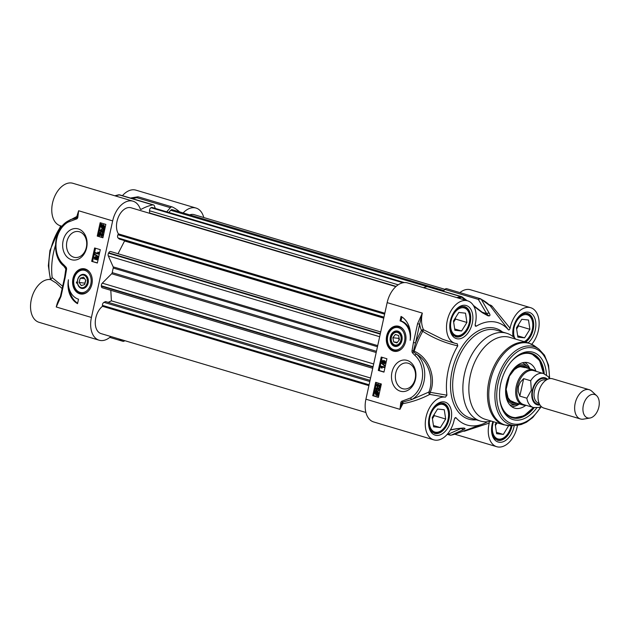 <?xml version="1.0" encoding="UTF-8"?>
<svg xmlns="http://www.w3.org/2000/svg" width="630" height="630" viewBox="0 0 630 630"><rect width="100%" height="100%" fill="white"/><g stroke="black" fill="none" stroke-linecap="round" stroke-linejoin="round"><path stroke-width="0.94" d="M77.561 282.894A6.418 4.938 96.2 0 1 84.097 275.239A6.418 4.938 96.2 0 1 85.648 286.012A6.418 4.938 96.2 0 1 77.561 282.894M77.474 283.098A7.103 5.465 96.2 0 1 84.711 274.633A7.103 5.465 96.2 0 1 86.428 286.555A7.103 5.465 96.2 0 1 77.474 283.098M81.294 285.603L79.089 282.421L80.23 278.2L83.577 277.161L85.79 280.342L84.641 284.563L81.294 285.603M79.089 282.421L85.011 283.216M80.23 278.2L84.633 278.68M85.68 280.185L84.9 283.051M76.419 281.972A7.788 5.993 -83.8 0 0 76.513 283.216L76.419 281.972M88.413 291.036A12.214 9.403 96.2 0 1 81.695 293.596C76.608 292.541 73.836 288.784 73.371 282.319C74.041 273.971 77.695 269.632 84.341 269.301A12.214 9.403 96.2 0 1 90.35 273.239M91.901 284.201A12.75 9.812 -83.8 0 0 90.216 273.026A12.75 9.812 -83.8 0 0 79.152 269.656A12.75 9.812 -83.8 0 0 72.584 282.35A12.75 9.812 -83.8 0 0 78.057 293.076A12.75 9.812 -83.8 0 0 88.239 291.217A12.75 9.812 -83.8 0 0 91.901 284.201M110.833 336.514A22.145 13.994 -73.4 0 1 99.154 340.216A22.145 13.994 -73.4 0 1 91.421 317.457L112.66 220.894A22.145 13.994 -73.4 0 1 133.024 201.198A22.145 13.994 -73.4 0 1 140.214 208.837A1.528 0.969 106.6 0 0 140.703 209.357A1.528 0.969 106.6 0 0 141.278 209.278A71.781 45.368 -73.4 0 1 152.759 204.876A3.055 1.929 -73.4 0 1 153.413 204.892A3.055 1.929 -73.4 0 1 154.405 205.947L155.303 208.428M86.633 247.81A15.829 12.191 -83.8 0 0 71.93 229.218A15.829 12.191 -83.8 0 0 66.063 255.89A15.829 12.191 -83.8 0 0 86.633 247.81M77.537 303.668A21.995 16.931 96.2 0 1 68.418 279.799A18.325 14.112 -83.8 0 0 78.514 299.211L77.537 303.668M97.233 236.085L100.17 222.713L105.84 224.398L102.903 237.77L97.233 236.085L102.942 237.597M91.681 261.34L94.618 247.968L100.288 249.661L97.351 263.025L91.681 261.34L97.39 262.86M95.547 248.244L92.649 261.442M95.776 256.599L96.784 257.749L97.626 257.276L98.217 258.82L96.737 259.812M96.469 259.788L95.933 258.922L94.87 259.505L94.161 257.733L95.532 256.575L96.201 257.686L97.044 257.213L97.642 258.757L96.469 259.788L97.051 259.851M96.508 258.985L94.87 259.505M97.5 257.253L96.925 257.19L97.5 257.253M94.925 254.284L98.737 256.686L98.059 257.064L94.823 254.725L94.925 254.284L98.059 257.064M95.35 252.606L98.012 253.402L97.752 252.157L98.65 254.173L95.232 253.158L95.35 252.606L97.965 253.276M97.752 252.157L98.737 252.339L99.304 253.882L98.65 254.173M96.933 257.788L97.296 258.662L96.595 259.221L96.225 258.347L96.839 257.764M95.406 257.135L95.886 258.229L94.988 258.938L94.508 257.835L95.295 257.119M97.516 257.851L96.807 258.41L97.177 259.284M95.98 257.197L95.091 257.898L95.571 259.001M98.737 256.686L98.154 256.623M98.737 252.339L98.154 252.276M99.304 253.882L98.721 253.819M101.099 222.989L98.201 236.187M99.697 232.525L101.658 235.636L102.43 234.974L102.107 233.352L102.777 235.092L101.524 236.203L99.934 233.407L99.453 235.589L99.052 235.47L99.697 232.525L100.556 232.738L102.241 235.699M102.107 233.352L102.69 233.415L103.352 235.155L101.816 236.234M101.524 236.203L102.107 236.266M100.335 234.289L100.036 235.651L99.453 235.589M101.808 229.454L100.997 230.706L101.509 231.832M101.863 230.037L100.414 230.643L100.926 231.769L102.399 230.761L103.099 232.092M101.816 230.698L102.517 232.029L103.21 231.462L102.966 229.95L103.548 230.013L104.131 231.612L102.619 232.62M102.966 229.95L103.548 231.549L102.383 232.596L102.966 232.659M102.406 231.84L100.808 232.36L100.075 230.541L101.343 229.407L101.28 229.974M102.493 225.036L103.777 224.886L105.076 227.556L104.407 228.816L104.73 229.454L102.265 229.092L100.973 226.446L101.564 224.296L101.91 224.973L103.202 224.823L104.493 227.485L103.887 229.635M104.123 229.029L102.265 229.092M101.564 224.296L102.367 224.792M103.438 224.816L102.855 224.752L103.438 224.816M100.556 232.738L99.973 232.675M102.753 230.927L102.17 230.864M102.383 232.596L101.824 231.777L100.808 232.36M104.73 229.454L104.147 229.391M104.407 228.816L103.824 228.753M103.296 228.47L102.383 228.477L101.367 226.548L101.863 225.634L103.296 228.47L102.383 228.477L102.973 228.54L101.942 226.611L101.367 226.548M103.588 228.288L102.154 225.445L103.076 225.43L104.107 227.375L103.588 228.288M102.076 226.068L101.564 226.005M102.147 226.075L101.942 226.611M103.162 225.422L102.729 225.508L103.926 227.871M102.729 225.508L102.154 225.445M69.324 289.249A21.995 16.931 -83.8 0 0 77.632 303.243M112.66 220.894L78.624 210.759L77.309 216.988L77.86 217.019L78.624 210.759L76.813 216.531A1.528 1.047 -90 0 1 76.466 218.011A1.528 0.969 85.8 0 0 76.167 219.082A2.205 1.701 -83.8 0 0 77.86 217.019M66.843 221.784L76.813 216.531A1.528 0.567 7 0 1 77.309 216.988A1.102 0.851 96.2 0 1 76.466 218.011L70.56 219.618M68.221 220.917A1.528 0.851 59.9 0 0 68.182 220.941A1.528 0.851 59.9 0 0 67.985 222.154L76.167 219.082M63.654 265.994A1.528 0.858 -48.7 0 1 63.622 265.97A1.528 0.858 -48.7 0 1 63.662 264.71A24.436 18.813 96.2 0 1 56.149 242.503A24.436 18.813 96.2 0 1 67.985 222.154M70.867 219.468L68.19 220.941C53.739 228.391 50.951 255.89 63.622 265.962L65.772 268.159A1.528 0.756 -37.1 0 1 66.055 267.199L63.662 264.71M63.898 266.207L65.929 269.073A1.528 1.331 -43 0 0 65.772 268.159A1.276 0.984 96.2 0 1 66.016 269.238L66.552 269.349A2.551 1.969 -83.8 0 0 66.055 267.199M65.906 268.38L64.614 277.373L65.142 277.594L66.552 269.349M64.614 277.373L60.496 296.124L61.016 296.352L65.142 277.594M59.062 300.305L56.275 306.96L61.016 296.352M62.661 286.256L52.188 277.649L50.66 279.625A22.145 13.994 106.6 0 0 31.721 297.888A22.145 13.994 106.6 0 0 39.036 322.308L99.154 340.216M52.188 277.649A53.455 33.784 -73.4 0 1 55.432 245.464M133.024 201.198L72.907 183.291A22.145 13.994 106.6 0 0 53.18 200.521A22.145 13.994 106.6 0 0 60.267 225.737L62.039 226.264M183.141 212.924A22.145 13.994 -73.4 0 1 196.017 208.05L135.899 190.142A22.145 13.994 106.6 0 0 122.433 195.67M196.017 208.05A22.145 13.994 -73.4 0 1 203.773 217.523M50.66 279.625L56.212 283.027L62.149 288.611M166.706 211.822L170.368 207.687A3.055 1.929 -73.4 0 1 172.21 206.939L138.742 196.97A3.055 3.055 0 0 0 137.371 196.883A3.055 0.921 80.6 0 0 136.899 197.718A3.055 1.929 -73.4 0 1 138.742 196.97A3.055 1.929 -73.4 0 1 138.923 197.048M172.21 206.939A3.055 1.929 -73.4 0 1 172.399 207.01A71.781 45.368 -73.4 0 1 179.613 211.877M86.341 247.393A13.08 10.072 96.2 0 1 75.206 257.505A13.08 10.072 96.2 0 1 66.607 243.408A13.08 10.072 96.2 0 1 78.033 231.493A13.08 10.072 96.2 0 1 86.341 247.393M124.732 340.657A3.055 1.929 -73.4 0 1 122.96 341.318A3.055 1.929 -73.4 0 1 122.779 341.247A71.781 45.368 -73.4 0 1 118.7 338.861M535.823 371.251A18.325 11.584 106.6 0 0 533.153 369.826A18.325 11.584 106.6 0 0 516.301 386.119A18.325 11.584 106.6 0 0 522.695 404.948A18.325 11.584 106.6 0 0 525.711 405.216M596.626 395.671L591.775 391.183A15.27 9.655 106.6 0 0 589.223 389.702L552.597 378.795A15.27 9.655 106.6 0 0 538.548 392.38A15.27 9.655 106.6 0 0 543.879 408.075L580.506 418.981A15.27 9.655 106.6 0 0 583.451 419.139L589.963 418.036A12.214 7.725 106.6 0 0 598.5 408.405A12.214 7.725 106.6 0 0 596.626 395.671A12.214 7.725 106.6 0 0 583.348 405.358A12.214 7.725 106.6 0 0 589.963 418.036M519.821 396.113L518.238 391.372L518.38 386.67L520.23 382.323L523.664 378.646L530.696 380.74L531.342 390.238L526.853 398.207L519.821 396.113L523.664 378.646M549.573 378.654L548.147 376.59L543.525 373.551L533.767 370.645A17.719 11.198 106.6 0 0 517.474 386.395A17.719 11.198 106.6 0 0 523.656 404.602L533.413 407.508L523.979 415.784L513.875 418.021L511.41 417.525M589.223 389.702A15.27 9.655 106.6 0 0 575.174 403.287A15.27 9.655 106.6 0 0 580.506 418.981M390.364 336.987A7.788 5.993 -83.8 0 0 393.372 345.799A7.788 5.993 -83.8 0 0 401.656 341.413A7.788 5.993 -83.8 0 0 398.191 331.262A7.788 5.993 -83.8 0 0 390.364 336.987M391.309 337.184A7.103 5.465 -83.8 0 0 397.9 345.523A7.103 5.465 -83.8 0 0 400.53 333.561A7.103 5.465 -83.8 0 0 391.309 337.184M402.121 348.366A12.214 9.403 96.2 0 1 395.404 350.918C389.072 349.217 386.411 344.271 387.434 336.073C389.23 329.726 392.766 326.576 398.05 326.623A12.214 9.403 96.2 0 1 404.058 330.561M386.678 335.892A12.75 9.812 -83.8 0 0 390.498 349.524A12.75 9.812 -83.8 0 0 401.948 348.54A12.75 9.812 -83.8 0 0 403.924 330.348A12.75 9.812 -83.8 0 0 394.286 326.379A12.75 9.812 -83.8 0 0 386.678 335.892M391.38 337.286A6.418 4.938 96.2 0 1 399.719 334.01A6.418 4.938 96.2 0 1 397.341 344.823A6.418 4.938 96.2 0 1 391.38 337.286M393.695 341.933L392.868 337.735L395.325 334.506L398.601 335.483L399.42 339.68L396.963 342.909L393.695 341.933L397.404 342.334M392.868 337.735L398.688 338.365L399.042 340.184M399.066 337.869L398.688 338.365M467.649 300.841L407.531 282.933A22.145 13.994 106.6 0 0 387.159 302.628L365.928 399.2A22.145 13.994 106.6 0 0 373.661 421.95L433.779 439.858A22.145 13.994 -73.4 0 1 426.455 415.43A22.145 13.994 -73.4 0 1 445.394 397.168L446.922 395.199L430.172 392.309C436.299 378.969 429.699 357.714 414.162 351.178A71.355 45.1 -73.4 0 1 422.746 331.293C433.479 338.208 445.158 343.066 457.774 345.854L457.167 343.649A22.145 13.994 -73.4 0 1 455.01 343.287A22.145 13.994 -73.4 0 1 447.914 318.063A22.145 13.994 -73.4 0 1 467.649 300.841A22.145 13.994 -73.4 0 1 475.177 324.466L475.319 326.104L476.178 326.245L475.107 324.828M391.947 372.283A15.829 12.191 -83.8 0 0 406.649 390.876A15.829 12.191 -83.8 0 0 412.516 364.195A15.829 12.191 -83.8 0 0 391.947 372.283M401.042 316.425A21.995 16.931 96.2 0 1 410.161 340.287A18.325 14.112 -83.8 0 0 400.066 320.883L401.042 316.425M381.355 384.009L378.409 397.38L372.739 395.687L375.677 382.315L381.355 384.009M386.907 358.753L383.961 372.125L378.291 370.432L381.237 357.06L386.907 358.753M382.166 357.336L379.26 370.534L384.001 371.952M383.205 360.423L384.009 361.313M384.757 360.699L385.773 362.51L384.576 363.699L383.827 363.605L383.158 362.494L382.315 362.959L381.717 361.423L382.89 360.391L383.426 361.25L384.489 360.667L385.19 362.447L383.827 363.605M383.733 362.557L382.552 362.982M382.315 362.959L382.898 363.022M381.3 363.116L385.111 365.51L384.434 365.896L381.3 363.116L384.528 365.447L384.434 365.896M381.93 366.841L382.19 368.085L381.205 367.896L380.709 366.006L384.127 367.022L384.009 367.566L381.347 366.778L381.607 368.014M380.709 366.006L384.709 367.085L384.009 367.566M382.615 362.407L382.064 361.51L382.764 360.951L383.127 361.825L382.52 362.407M384.166 363.061L383.465 361.943L384.371 361.234L384.851 362.337L384.064 363.061M383.347 361.014L382.646 361.573L383.001 362.455M384.946 361.297L384.048 362.006L384.536 363.1M385.111 365.51L384.528 365.447M384.709 367.085L384.127 367.022M378.291 370.432L379.26 370.534M376.614 382.599L373.708 395.798L378.449 397.207M377.701 384.536L376.929 385.198L377.252 386.82L376.582 385.08L377.835 383.977L379.425 386.773L379.906 384.584L380.89 384.765L380.244 387.71L379.662 387.647L377.606 384.52M378.284 384.599L377.512 385.261L377.835 386.883L377.252 386.82M378.126 384.009L379.606 385.954M379.008 388.466L377.543 389.474L376.756 388.127M377.425 388.206L376.732 388.781L376.976 390.293L376.393 390.23L375.803 388.623L376.976 387.584L377.527 388.403L378.551 387.82L379.284 389.639L378.016 390.765L378.937 389.529L378.315 388.379M377.315 387.615L378.11 388.466M378.811 387.844L379.866 389.702L378.126 390.781M378.016 390.765L378.591 390.828M375.472 390.537L375.811 391.214L377.094 391.088L378.386 393.726L377.787 395.876L377.449 395.207L376.157 395.349L374.866 392.687L375.535 391.427L375.212 390.781L376.275 391.041M376.409 391.017L377.669 391.151L376.992 391.08L377.669 391.151L378.969 393.789L378.307 395.049L378.63 395.695L377.787 395.876M378.031 395.27L376.74 395.412M376.157 395.349L376.779 395.427M380.89 384.765L380.307 384.702L379.662 387.647M378 386.34L377.417 386.269M379.906 384.584L380.307 384.702M378.433 388.403L377.543 389.474M376.842 388.143L376.149 388.718L376.393 390.23M377.173 389.765L376.59 389.702M378.307 395.049L377.724 394.986M378.63 395.695L378.047 395.632M377.551 391.766L376.063 391.702L376.968 391.702L377.992 393.632L377.496 394.537L376.063 391.702L376.968 391.702M375.764 391.884L377.205 394.726L376.283 394.742L375.252 392.797L375.764 391.884M376.779 394.813L377.362 394.876M376.645 391.766L377.827 394.104M376.346 391.947L375.834 392.86L376.866 394.805M372.739 395.687L373.708 395.798M401.924 316.953L401.034 320.985A18.325 14.112 96.2 0 1 410.224 330.947M400.066 320.883L401.034 320.985M365.928 399.2L399.955 409.335L401.869 403.168L400.727 403.066L399.955 409.335L402.885 403.688A1.528 0.898 90.6 0 0 402.72 402.145A1.528 0.969 -94.2 0 1 402.42 401.011A2.205 1.701 -83.8 0 0 400.727 403.066M422.313 313.134L419.667 324.182L417.564 323.741L413.445 342.492L415.548 342.94L419.667 324.182A23.672 14.963 106.6 0 0 421.494 330.451A1.528 0.394 -150.8 0 0 422.746 331.293L423.51 329.742A1.528 0.969 -25.6 0 0 421.494 330.451A72.71 45.951 106.6 0 0 415.548 342.94L413.445 350.949L414.162 351.178L413.69 352.028A1.276 0.984 96.2 0 1 413.445 350.949L412.036 350.737A2.551 1.969 -83.8 0 0 412.524 352.894A1.528 0.756 142.9 0 1 413.69 352.028L416.587 354.202C429.313 361.683 433.944 380.229 428.88 392.049A1.528 0.953 -104.1 0 0 429.77 394.396C421.273 398.837 412.311 401.932 402.885 403.688L401.869 403.168A1.102 0.851 96.2 0 1 402.72 402.145L412.004 399.428A25.964 19.987 -83.8 0 0 424.573 377.803A25.964 19.987 -83.8 0 0 416.587 354.21A1.528 0.858 131.3 0 0 414.918 355.375A24.436 18.813 96.2 0 1 422.431 377.591A24.436 18.813 96.2 0 1 410.602 397.94L402.42 401.011M445.394 397.168L429.77 394.396L430.172 392.309A1.528 0.74 -156.6 0 0 428.88 392.049L411.996 399.428A1.528 0.851 -120.1 0 1 410.602 397.94M508.363 329.75C508.898 330.301 509.473 329.805 510.087 328.261L491.912 305.967A1.528 1.173 -35.9 0 1 490.242 305.889L508.363 329.75A53.455 33.784 106.6 0 0 476.178 326.245M457.774 345.854A53.455 33.784 106.6 0 0 446.922 395.199M454.647 418.391L456.049 417.792C455.514 417.241 454.939 417.737 454.324 419.289A22.145 13.994 -73.4 0 1 433.779 439.858M487.439 421.769A53.455 33.784 106.6 0 1 482.178 424.234A53.455 33.784 106.6 0 1 456.049 417.792L455.348 417.651M517.466 425.321A22.145 13.994 -73.4 0 1 496.763 446.709A22.145 13.994 -73.4 0 1 489.234 423.084L489.163 421.557M510.087 328.261A22.145 13.994 -73.4 0 1 530.641 307.692A22.145 13.994 -73.4 0 1 539.13 322.591A22.145 13.994 -73.4 0 1 531.767 344.264M515.718 339.137A45.817 28.956 106.6 0 0 506.622 333.238A45.817 28.956 106.6 0 0 464.475 373.984A45.817 28.956 106.6 0 0 480.469 421.06A45.817 28.956 106.6 0 0 491.305 421.1M452.923 334.955A15.27 9.655 106.6 0 0 455.151 336.16A15.27 9.655 106.6 0 0 464.538 332.238L464.916 331.797A14.356 9.072 -73.4 0 1 454.065 334.412A14.356 9.072 -73.4 0 1 451.08 320.733A14.356 9.072 -73.4 0 1 460.908 307.952A14.356 9.072 -73.4 0 1 469.657 315.874A14.356 9.072 -73.4 0 1 464.916 331.797M469.657 315.874L469.578 315.299A15.27 9.655 106.6 0 0 463.869 306.881A15.27 9.655 106.6 0 0 461.341 306.668M454.876 330.27L453.482 320.993L458.798 312.448L465.507 313.173L466.909 322.458L461.593 331.002L454.876 330.27M461.593 331.002L454.679 328.947M453.655 322.15L455.561 319.079L455.388 317.922M466.909 322.458L455.561 319.079M431.684 431.526A15.27 9.655 106.6 0 0 433.92 432.731A15.27 9.655 106.6 0 0 443.299 428.809L443.685 428.369A14.356 9.072 -73.4 0 1 432.834 430.975A14.356 9.072 -73.4 0 1 429.849 417.304A14.356 9.072 -73.4 0 1 439.677 404.523A14.356 9.072 -73.4 0 1 448.426 412.445A14.356 9.072 -73.4 0 1 443.685 428.369M448.426 412.445L448.347 411.87A15.27 9.655 106.6 0 0 442.638 403.452A15.27 9.655 106.6 0 0 440.11 403.239M433.645 426.841L432.243 417.564L437.566 409.012L444.276 409.744L445.678 419.021L440.354 427.573L433.645 426.841M440.354 427.573L433.44 425.51M432.424 418.722L434.33 415.642L434.157 414.493M445.678 419.021L434.33 415.642M494.676 438.378A15.27 9.655 106.6 0 0 496.912 439.583A15.27 9.655 106.6 0 0 506.292 435.661L506.67 435.22A14.356 9.072 -73.4 0 1 495.826 437.834A14.356 9.072 -73.4 0 1 492.841 424.155A14.356 9.072 -73.4 0 1 493.51 421.753M511.158 425.683A14.356 9.072 -73.4 0 1 506.67 435.22M508.638 425.683L503.346 434.424L496.637 433.692L495.235 424.415L496.361 422.604M503.346 434.424L496.432 432.369M495.408 425.573L497.117 422.832M508.662 425.872L507.78 425.612M524.53 341.759A15.27 9.655 106.6 0 0 527.523 339.09L527.909 338.649A14.356 9.072 -73.4 0 1 524.223 341.665M514.71 338.089A14.356 9.072 -73.4 0 1 514.072 327.584A14.356 9.072 -73.4 0 1 523.892 314.803A14.356 9.072 -73.4 0 1 532.649 322.725L532.57 322.15A15.27 9.655 106.6 0 0 526.861 313.74A15.27 9.655 106.6 0 0 524.333 313.519M532.649 322.725A14.356 9.072 -73.4 0 1 527.909 338.649M517.868 337.129L516.466 327.844L521.79 319.3L528.499 320.024L529.901 329.309L524.577 337.853L517.868 337.129M524.577 337.853L517.663 335.798M516.639 329.002L518.553 325.93L518.38 324.773M529.901 329.309L518.553 325.93M462.94 431.133L464.373 431.219L489.234 423.084M451.214 342.153L442.599 339.263L423.51 329.742A22.145 13.994 -73.4 0 1 422.32 313.102L417.564 323.741M489.431 305.353L480.643 298.825A3.055 2.355 -64.2 0 0 480.367 298.722A3.055 1.929 106.6 0 0 480.186 298.651A3.055 1.929 106.6 0 0 478.343 299.4A3.055 2.378 -31.7 0 1 481.296 299.36A3.055 2.355 -64.2 0 0 480.643 298.825A3.055 3.055 0 0 0 480.186 298.651L446.717 288.682A3.055 1.929 106.6 0 0 444.867 289.43L443.284 291.217M491.912 305.967L490.636 305.156A1.528 0.969 -73.4 0 1 489.943 305.558M482.178 424.234L456.577 433.59A71.434 45.147 -73.4 0 1 451.458 435.07A3.055 2.583 -112.5 0 1 448.741 434.015A3.055 1.929 106.6 0 0 449.733 435.07A3.055 3.055 0 0 0 451.245 435.133A3.055 2.236 -102.1 0 0 451.458 435.07L463.845 429.424A3.055 2.607 -116.4 0 1 461.349 428.345L448.741 434.015L447.757 433.724M457.097 428.723A3.055 0.843 -100.8 0 1 457.049 428.739A3.055 0.843 -100.8 0 1 456.789 428.66L450.442 429.817M463.845 429.424C465.216 428.841 465.381 428.408 464.341 428.148A57.692 36.461 -73.4 0 1 463.334 428.038L456.789 428.66M464.341 428.148A3.055 2.347 -85 0 1 463.585 428.242L463.585 428.242A3.055 2.347 -85 0 1 463.223 428.172L460.79 428.18M458.451 298.1A71.434 45.147 -73.4 0 1 461.758 297.234A3.055 0.717 -53.2 0 1 462.341 297.084A3.055 0.717 -53.2 0 1 462.349 297.092A3.055 3.055 0 0 0 461.388 296.604A3.055 1.929 106.6 0 0 460.735 296.588A3.055 2.236 77.9 0 1 461.758 297.234L465.94 300.329M444.867 289.43L478.343 299.4L486.588 313.559A3.055 2.386 -28.3 0 1 489.345 313.441L481.296 299.36A71.434 45.147 -73.4 0 1 490.242 305.889M473.823 306.235L482.289 312.677L488.014 315.811A57.692 36.461 -73.4 0 1 489.022 315.921C490.164 315.732 490.274 314.905 489.345 313.441M482.297 312.275L486.588 313.559L488.045 315.268A58.039 36.682 106.6 0 0 487.029 315.157L482.698 312.598A3.055 0.622 -52.1 0 1 482.73 312.63M482.289 312.677A3.055 0.622 -52.1 0 1 482.698 312.598L473.311 305.361M395.734 373.078A13.08 10.072 96.2 0 1 406.862 362.967A13.08 10.072 96.2 0 1 415.461 377.063A13.08 10.072 96.2 0 1 404.035 388.978A13.08 10.072 96.2 0 1 395.734 373.078M470.342 375.37A42.761 27.027 106.6 0 0 485.273 419.304L503.89 424.848A42.761 27.027 106.6 0 1 488.959 380.914A42.761 27.027 106.6 0 1 528.294 342.877L509.686 337.334A42.761 27.027 106.6 0 0 470.342 375.37M546.509 375.055A35.13 22.2 106.6 0 0 511.489 361.281A35.13 22.2 106.6 0 0 500.755 383.505A35.13 22.2 106.6 0 0 499.889 400.247A35.13 22.2 106.6 0 0 536.736 407.87M511.166 361.659A33.603 21.239 -73.4 0 1 531.499 353.391A33.603 21.239 -73.4 0 1 544.257 373.803M534.169 407.697A33.603 21.239 -73.4 0 1 512.316 417.792A33.603 21.239 -73.4 0 1 499.826 399.759M511.867 417.651A33.603 21.239 106.6 0 0 513.812 418.013M536.02 371.314A23.672 14.963 106.6 0 0 527.869 362.675A23.672 14.963 106.6 0 0 507.111 381.189A23.672 14.963 106.6 0 0 514.363 408.043A23.672 14.963 106.6 0 0 516.387 408.484A23.672 14.963 106.6 0 0 525.908 405.271M529.531 368.747A20.467 12.931 106.6 0 0 527.932 366.936A20.467 12.931 106.6 0 0 523.16 364.754A20.467 12.931 106.6 0 0 514.678 367.747M506.087 396.585A20.467 12.931 106.6 0 0 516.742 404.515A20.467 12.931 106.6 0 0 519.073 403.869M461.388 296.604L427.912 286.634A3.055 1.929 106.6 0 0 427.258 286.618A71.781 45.368 106.6 0 0 423.399 287.666M530.641 307.692L470.523 289.784A22.145 13.994 106.6 0 0 459.876 292.603M443.859 290.564L172.203 209.672A2.441 1.543 106.6 0 0 170.73 210.27L168.801 212.444M444.945 289.343L194.056 214.633A15.27 9.655 106.6 0 0 189.661 214.869M370.07 380.331L105.572 301.565L103.942 302.345A2.441 1.543 106.6 0 0 102.43 305.369L102.485 306.298A15.27 9.655 106.6 0 0 95.28 321.694A15.27 9.655 106.6 0 0 101.115 333.624L365.904 412.477M110.809 290.312L111.392 300.833L108.195 302.353M380.709 331.955L110.644 251.535A2.441 1.543 106.6 0 0 108.722 252.795L108.518 253.197A2.441 1.543 106.6 0 0 108.297 255.906L113.179 266.86A1.528 0.969 -73.4 0 1 113.235 268.049A54.983 34.752 106.6 0 0 112.227 272.632A1.528 0.969 -73.4 0 1 111.668 273.743L102.304 283.154A2.441 1.543 106.6 0 0 101.351 285.784L101.375 286.209A2.441 1.543 106.6 0 0 102.304 287.776L372.716 368.306M123.905 240.408L124.551 240.983L118.023 253.732M395.853 286.626L131.064 207.782A15.27 9.655 106.6 0 0 118.842 216.082A15.27 9.655 106.6 0 0 118.409 233.88L117.96 234.754A2.441 1.543 106.6 0 0 118.094 237.959L119.314 239.046L383.82 317.811M404.334 282.579L152.161 207.49A2.441 1.543 106.6 0 0 151.334 207.577L151.027 207.727A2.441 1.543 106.6 0 0 149.523 210.751L149.649 213.003L396.113 286.398M102.485 306.298L368.904 385.639M111.392 300.833L370.582 378.016M124.551 240.983L383.741 318.166M118.409 233.88L384.828 313.212M73.702 282.24A11.301 8.702 -83.8 0 0 86.948 290.69A11.301 8.702 -83.8 0 0 86.657 271.223A11.301 8.702 -83.8 0 0 73.702 282.24M91.421 317.457L56.259 306.991A22.145 13.994 106.6 0 1 60.401 296.604M98.217 258.82L97.642 258.757M96.807 258.41L96.225 258.347M95.091 257.898L94.508 257.835M101.288 234.108L100.706 234.045M103.352 235.155L102.777 235.092M100.997 230.706L100.414 230.643M102.729 231.013L102.147 230.95M104.131 231.612L103.548 231.549M105.076 227.556L104.493 227.485M66.016 269.152L65.929 269.073A71.355 45.1 106.6 0 0 65.638 271.735M50.825 279.633A45.817 28.956 -73.4 0 1 50.455 250.701A45.817 28.956 -73.4 0 1 61.134 225.997M115.432 195.954A71.781 45.368 -73.4 0 1 119.29 194.906A3.055 1.929 -73.4 0 1 119.936 194.93A3.055 3.055 0 0 0 118.432 194.867A3.055 2.236 77.9 0 1 119.29 194.906L152.759 204.876M118.212 194.93A3.055 2.236 77.9 0 1 118.432 194.867L114.904 195.796A71.434 45.147 106.6 0 1 118.212 194.93M132.04 198.529L136.899 197.718L170.368 207.687M141.278 209.278L140.277 208.979M122.779 341.247L109.817 337.389L122.96 341.318M539.123 403.31L538.65 403.168A12.065 7.623 -73.4 0 1 534.445 390.773A12.065 7.623 -73.4 0 1 545.541 380.04L546.005 380.181M546.903 379.63A13.285 8.395 106.6 0 0 532.76 390.419A13.285 8.395 106.6 0 0 539.571 404.263M539.957 404.933A14.049 8.883 -73.4 0 1 532.271 390.364A14.049 8.883 -73.4 0 1 547.604 379.284M526.853 398.207A17.719 11.198 106.6 0 0 533.413 407.508L538.949 407.484L541.272 406.539M531.043 353.265L539.556 360.423L543.54 373.551A17.719 11.198 106.6 0 0 530.696 380.74M392.12 348.996A11.301 8.702 -83.8 0 0 404.145 342.633A11.301 8.702 -83.8 0 0 399.113 327.899A11.301 8.702 -83.8 0 0 387.749 336.207A11.301 8.702 -83.8 0 0 392.12 348.996M412.524 352.894L414.918 355.375M413.445 342.492L412.036 350.737M387.159 302.628L422.32 313.102M385.773 362.51L385.19 362.447M382.646 361.573L382.064 361.51M384.048 362.006L383.465 361.943M377.512 385.261L376.929 385.198M379.543 385.773L378.961 385.71M378.157 389.143L377.575 389.08M376.732 388.781L376.149 388.718M379.866 389.702L379.284 389.639M378.969 393.789L378.386 393.726M378.709 394.522L378.126 394.459M375.834 392.86L375.252 392.797M492.88 421.572A17.254 10.907 106.6 0 0 492.132 424.289A17.254 10.907 106.6 0 0 499.771 442.299A17.254 10.907 106.6 0 0 514.261 425.526M450.379 320.867A17.254 10.907 106.6 0 0 463.609 337.2A17.254 10.907 106.6 0 0 469.996 308.117A17.254 10.907 106.6 0 0 450.379 320.867M528.184 342.846A17.254 10.907 106.6 0 0 532.421 314.331A17.254 10.907 106.6 0 0 513.363 327.726A17.254 10.907 106.6 0 0 513.04 336.617M429.148 417.438A17.254 10.907 106.6 0 0 442.37 433.763A17.254 10.907 106.6 0 0 448.765 404.688A17.254 10.907 106.6 0 0 429.148 417.438M502.504 332.01A47.344 29.925 106.6 0 0 452.167 370.503A47.344 29.925 106.6 0 0 476.359 419.832M480.469 421.06L470.263 418.021A45.817 28.956 -73.4 0 1 454.269 370.944A45.817 28.956 -73.4 0 1 496.416 330.199L506.622 333.238M512.056 425.636A15.734 9.938 -73.4 0 1 497.464 440.22L494.007 437.503C493.361 436.606 490.99 433.235 492.495 424.281L493.211 421.667M443.449 403.216A15.734 9.938 -73.4 0 1 448.489 421.131A15.734 9.938 -73.4 0 1 434.472 433.369L431.015 430.644C430.369 429.755 428.006 426.376 429.502 417.43C432.841 407.114 437.488 402.373 443.449 403.216M464.68 306.645A15.734 9.938 -73.4 0 1 469.72 324.56A15.734 9.938 -73.4 0 1 455.703 336.798L452.245 334.081C451.6 333.183 449.237 329.813 450.733 320.859C454.072 310.543 458.719 305.81 464.68 306.645M513.631 337.105L513.726 327.71C517.057 317.394 521.711 312.661 527.672 313.504A15.734 9.938 -73.4 0 1 533.665 326.238A15.734 9.938 -73.4 0 1 525.664 342.098M463.334 428.038A3.055 2.355 97.4 0 1 462.491 428.124A3.055 2.355 97.4 0 1 462.491 428.116A3.055 2.355 97.4 0 1 462.483 428.116L457.041 428.739M427.258 286.618L460.735 296.588A71.781 45.368 106.6 0 0 456.876 297.628M489.022 315.921A3.055 2.355 -82.6 0 0 488.045 315.268L485.478 314.504M486.376 314.961L487.029 315.157A3.055 2.347 95 0 1 488.014 315.811M549.683 378.638L548.565 365.187L544.485 355.17L538.957 349.154L534.752 346.091A42.556 26.893 106.6 0 0 490.266 381.276A42.556 26.893 106.6 0 0 511.048 425.691L503.89 424.848M538.957 349.154A40.777 25.775 106.6 0 0 496.33 382.867A40.777 25.775 106.6 0 0 516.246 425.423L511.048 425.691M549.321 378.22A39.296 24.838 106.6 0 0 527.971 347.689A39.296 24.838 106.6 0 0 498.102 383.221A39.296 24.838 106.6 0 0 508.686 422.281A39.296 24.838 106.6 0 0 540.823 406.767M499.803 399.562A32.988 20.853 106.6 0 0 514.395 417.548A32.988 20.853 106.6 0 0 533.256 407.46M543.367 373.503A32.988 20.853 106.6 0 0 511.04 361.809M511.694 406.641A23.452 14.821 106.6 0 0 519.411 403.972M529.877 368.841A23.452 14.821 106.6 0 0 524.869 362.392M509.827 404.901A21.971 13.884 106.6 0 0 510.914 405.09A21.971 13.884 106.6 0 0 513.418 405.027L516.742 404.515M527.932 366.936L525.428 364.683A21.971 13.884 106.6 0 0 522.357 362.825M527.57 368.156A19.247 12.159 106.6 0 0 522.9 365.943A19.247 12.159 106.6 0 0 506.575 383.339A19.247 12.159 106.6 0 0 514.671 403.381A19.247 12.159 106.6 0 0 517.112 403.287M490.636 305.156L489.053 304.692M170.73 210.27L427.179 286.634M102.43 305.369L369.093 384.78M103.942 302.345L369.81 381.512M101.375 286.209L372.984 367.093M101.351 285.784L373.07 366.699M102.304 283.154L373.669 363.967M111.668 273.743L376.189 352.517M112.227 272.632L376.457 351.312M113.235 268.049L377.464 346.728M113.179 266.86L377.701 345.634M108.297 255.906L379.662 336.711M108.518 253.197L380.236 334.113M108.722 252.795L380.331 333.672M118.094 237.959L383.969 317.134M117.96 234.754L384.623 314.165M149.523 210.751L398.191 284.799M151.027 207.727L402.995 282.752M151.334 207.577L403.507 282.665M102.611 229.162L103.194 229.225M59.039 300.345L60.519 296.132M60.637 225.847L49.935 250.48L48.352 265.726L50.432 279.586M130.426 198.048L137.348 196.891M153.413 204.892L119.936 194.93M512.261 401.845L522.695 404.948M522.727 366.715L533.153 369.826M376.74 391.017L377.323 391.08M453.718 335.735L455.151 336.16M462.436 306.456L463.869 306.881M432.487 432.298L433.92 432.731M441.205 403.027L442.638 403.452M495.479 439.149L496.912 439.583M525.428 313.307L526.861 313.74M454.765 434.204L496.763 446.709M453.931 342.885L450.387 341.917M456.577 433.59L451.245 435.133M450.34 429.999L457.049 428.739M463.585 428.242L462.491 428.124M449.733 435.07L447.237 434.33M467.145 300.691L462.341 297.084M534.752 346.091L528.294 342.877M516.246 425.423L521.278 424.51L526.444 422.25L532.72 417.58L541.351 406.618M524.924 367.597L520.293 366.684L517.758 367.432L514.387 369.621L509.41 376.11L506.134 389.316L508.063 397.806L510.182 400.515L514.088 402.271M450.269 341.877L455.01 343.287"/></g></svg>
